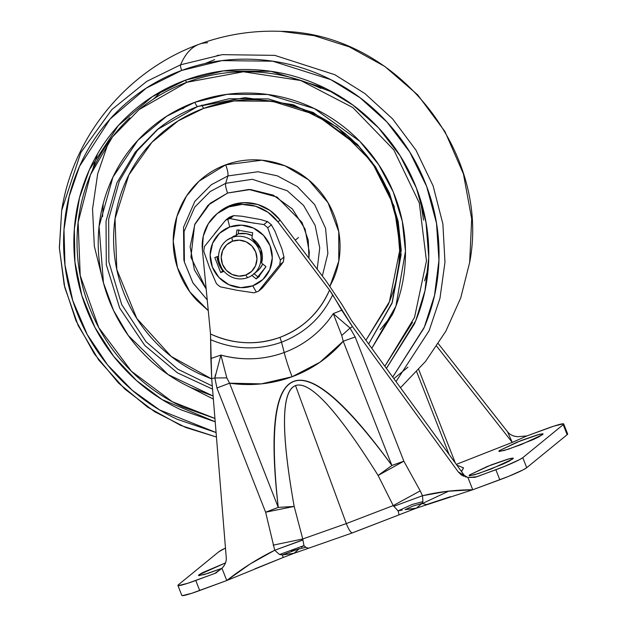 <?xml version="1.0" encoding="UTF-8"?>
<svg xmlns="http://www.w3.org/2000/svg" width="627" height="627" viewBox="0 0 627 627"><rect width="100%" height="100%" fill="white"/><g stroke="black" fill="none" stroke-linecap="round" stroke-linejoin="round"><path stroke-width="0.94" d="M257.572 270.927A21.616 20.903 -129.2 0 0 262.705 263.959L259.986 268.403L256.717 271.64M233.354 236.34L236.16 235.525L238.284 233.793L238.863 229.772L238.284 233.793L246.372 233.659L252.281 235.619A21.616 20.903 -129.2 0 0 238.284 233.793L236.16 235.525L236.959 229.952L252.689 232.758L251.889 238.331L260.895 249.138L261.561 263.019L265.981 266.663L258.3 277.33L256.145 278.905L251.725 275.253L256.145 278.905L265.981 266.663L261.561 263.019A21.616 20.903 -129.2 0 0 251.889 238.331L252.689 232.758L236.959 229.952L236.16 235.525A21.616 20.903 -129.2 0 0 233.354 236.34L231.888 237.531A21.616 20.903 50.8 0 1 257.25 246.152A21.616 20.903 50.8 0 1 255.213 272.682A21.616 20.903 50.8 0 1 247.61 277.651A21.616 20.903 -129.2 0 0 259.429 250.33A21.616 20.903 -129.2 0 0 231.888 237.531L232.452 241.215A18.238 17.634 50.8 0 1 255.691 252.007A18.238 17.634 50.8 0 1 245.721 275.057L247.61 277.651L245.721 275.057L238.856 276.115L232.037 274.438L226.284 270.276L222.483 264.265L221.206 257.321L222.656 250.502L226.606 244.843L232.452 241.215L239.31 240.157L246.137 241.834L251.889 245.996L255.691 252.007L256.96 258.951L255.518 265.77L251.568 271.428L245.721 275.057A18.238 17.634 50.8 0 1 222.483 264.265A18.238 17.634 50.8 0 1 232.452 241.215L231.888 237.531A21.616 20.903 -129.2 0 0 220.069 264.853A21.616 20.903 -129.2 0 0 247.61 277.651A21.616 20.903 50.8 0 1 222.248 269.038A21.616 20.903 50.8 0 1 224.286 242.508A21.616 20.903 50.8 0 1 231.888 237.531L226.856 240.219M214.403 233.934L225.54 220.273L229.153 217.326A39.172 37.886 50.8 0 1 231.434 216.393A39.172 37.886 -129.2 0 0 229.153 217.326L225.54 220.273A39.172 37.886 50.8 0 1 227.813 219.348L231.434 216.393L227.813 219.348L229.686 226.99A31.687 30.645 50.8 0 1 270.065 245.753A31.687 30.645 50.8 0 1 252.736 285.802L256.31 292.057A39.172 37.886 -129.2 0 0 258.59 291.132L279.642 264.931A39.172 37.886 -129.2 0 0 280.355 260.009L273.576 244.279L267.729 227.797A39.172 37.886 -129.2 0 0 263.826 224.576L246.466 221.942L230.156 218.572A39.172 37.886 -129.2 0 0 227.813 219.348A39.172 37.886 -129.2 0 0 225.54 220.273L204.488 246.474A39.172 37.886 -129.2 0 0 203.775 251.403L209.622 267.878L216.393 283.608A39.172 37.886 -129.2 0 0 220.296 286.829L236.74 290.223L253.974 292.833A39.172 37.886 -129.2 0 0 256.31 292.057L252.736 285.802A31.687 30.645 50.8 0 1 212.365 267.047A31.687 30.645 50.8 0 1 229.686 226.99L227.813 219.348A39.172 37.886 50.8 0 1 230.156 218.572L233.769 215.617A39.172 37.886 -129.2 0 0 231.434 216.393A5.4 1.301 69.7 0 0 231.434 216.393A39.172 37.886 50.8 0 1 233.769 215.617L241.912 216.229L233.769 215.617L230.156 218.572L254.625 223.29M270.01 276.726L258.59 291.132L262.204 288.177L267.619 281.813L262.204 288.177L258.59 291.132A39.172 37.886 50.8 0 1 256.31 292.057A39.172 37.886 50.8 0 1 253.974 292.833L236.74 290.223L220.296 286.829A39.172 37.886 50.8 0 1 216.393 283.608L209.622 267.878L203.775 251.403A39.172 37.886 50.8 0 1 204.488 246.474M279.642 264.931L283.255 261.976A39.172 37.886 -129.2 0 0 283.968 257.054L280.355 260.009A39.172 37.886 50.8 0 1 279.642 264.931L283.255 261.976L279.548 266.961L283.255 261.976A39.172 37.886 50.8 0 0 283.968 257.054L282.087 249.381L283.968 257.054L280.355 260.009L273.576 244.279L267.729 227.797L271.35 224.85A39.172 37.886 -129.2 0 0 267.447 221.629L263.826 224.576A39.172 37.886 50.8 0 1 267.729 227.797L271.35 224.85L274.932 231.128L271.35 224.85A39.172 37.886 50.8 0 0 267.447 221.629L260.997 219.63L267.447 221.629L263.826 224.576M231.473 216.378A5.4 1.301 69.7 0 0 231.449 216.386L229.27 217.271M267.619 281.813L279.548 266.961L267.619 281.813M282.087 249.381L274.932 231.128L282.087 249.381M260.997 219.63L241.912 216.229L260.997 219.63M252.736 285.802L240.823 287.644L228.965 284.721L218.972 277.487L212.365 267.047L210.147 254.977L212.663 243.135L219.528 233.307L229.686 226.99L241.607 225.156L253.465 228.079L263.458 235.313L270.065 245.753L272.275 257.815L269.759 269.665L262.901 279.493L252.736 285.802M218.572 256.145L214.802 257.532L220.696 272.58L224.011 271.358L220.696 272.58L214.802 257.532L218.572 256.145M217.013 256.717L222.82 270.84L220.696 272.58L222.82 270.84A27.016 26.13 -129.2 0 1 217.013 256.717M256.145 278.905L258.269 277.165L256.145 278.905M253.857 273.521L258.269 277.165A27.016 26.13 -129.2 0 0 259.468 276.335M254.139 273.748L258.269 277.165M199.323 575.633L198.986 574.779L225.477 562.905L202.427 572.71L198.986 574.779L199.323 575.633M469.905 475.791L469.568 474.929L491.106 464.936L508.019 459.074L513.348 458.266L509.422 461.025L503.215 463.996L478.605 473.526L469.427 475.783L469.568 474.929L487.257 466.472L509.829 458.596L513.004 458.102L512.862 458.956L491.325 468.949L474.412 474.811L469.082 475.619L469.568 474.929L469.905 475.791M499.688 451.471L499.351 450.617L520.888 440.624L537.794 434.754L543.131 433.955L539.204 436.706L532.997 439.684L508.387 449.214L499.21 451.471L499.351 450.617L517.04 442.153L539.612 434.276L542.786 433.782L542.645 434.636L521.108 444.629L504.194 450.492L498.865 451.299L499.351 450.617L499.688 451.471M402.26 510.088L398.051 510.887A10.808 1.144 68.1 0 1 398.756 515.01A10.808 1.144 -111.9 0 0 398.051 510.887L393.215 505.589L378.105 475.454C357.711 442.866 340.657 419.126 326.957 404.25C313.085 389.187 302.606 382.972 295.505 385.589C288.404 388.207 284.736 399.65 284.493 419.918C284.25 439.942 287.472 468.784 294.173 506.436L278.255 507.408C273.787 469.176 272.87 439.488 275.488 418.342C278.098 397.197 284.227 384.845 293.867 381.287C303.507 377.728 316.549 383.011 332.984 397.126C349.419 411.234 369.052 434.017 391.899 465.469L343.22 341.245L319.935 362.249L292.088 376.749L261.349 383.873L229.568 383.183A132.156 127.822 -129.2 0 0 292.088 376.749A54.032 13.026 -110.3 0 1 284.196 352.515A107.107 103.588 50.8 0 1 220.9 355.086L226.809 377.885L229.568 383.183L278.255 507.408L265.621 512.22L216.934 387.995L265.621 512.22L274.728 550.255L250.181 563.963L226.762 580.531L221.958 568.281C225.132 565.013 226.559 561.431 226.245 557.56L211.691 378.559L210.523 333.979L202.388 249.797A43.224 41.805 50.8 0 1 216.95 213.783A43.224 41.805 50.8 0 1 228.847 206.926L217.193 213.58L208.36 223.682L203.25 236.183L202.388 249.797L210.523 333.979C221.558 339.183 233.095 342.076 245.133 342.655C257.164 343.243 268.779 341.472 279.955 337.35C291.132 333.219 301.023 327.059 309.62 318.861C318.21 310.663 324.857 301.062 329.536 290.058L332.725 294.792C321.847 317.442 304.785 333.243 281.539 342.193L279.955 337.35C302.935 328.43 319.464 312.669 329.536 290.058L277.973 221.903L268.003 212.287L255.62 206.244L242.108 204.394L228.847 206.926L230.971 205.186A43.224 41.805 -129.2 0 0 219.082 212.044M448.666 491.168L420.654 504.335M305.929 547.261L291.414 550.929M461.433 471.433L461.833 471.12A20.26 19.594 -129.2 0 0 460.72 470.454A20.26 19.594 50.8 0 1 461.833 471.12L461.433 471.433M398.051 510.887L412.158 504.476L398.051 510.887L393.215 505.589L346.323 523.576A10.808 2.602 69.7 0 0 352.499 532.84A10.808 2.602 -110.3 0 1 346.323 523.576L393.215 505.589L420.223 490.878L403.866 461.206L355.18 336.981L350.046 328.078L352.476 326.612L458.29 471.927L463.447 476.207L458.29 471.927L467.938 477.515L476.943 476.732L504.704 466.323L519.274 459.787L522.793 457.671L563.211 424.667L563.359 423.797L553.97 426.101L526.939 435.914L512.275 442.411L456.307 464.388L512.275 442.411L507.502 431.744L438.336 343.714L507.502 431.744L512.275 442.411L436.69 346.214L512.275 442.411L526.939 435.914L517.933 436.698C513.388 436.455 509.908 434.801 507.502 431.744C509.743 434.691 513.215 436.337 517.933 436.698L526.939 435.914L545.858 428.931A24.312 1.952 158.6 0 1 563.697 423.938A24.312 1.952 158.6 0 1 563.211 424.667L522.793 457.671L526.727 467.695L523.208 469.819L508.638 476.355L472.742 489.758L467.938 477.515L475.148 477.28L495.871 469.748L499.797 479.773A24.312 1.952 -21.4 0 0 526.727 467.695L567.145 434.699L526.727 467.695L522.793 457.671A24.312 1.952 158.6 0 1 495.871 469.748L499.797 479.773L472.742 489.758L447.051 491.317L422.488 495.73L420.223 490.878L422.488 495.73L422.951 501.608L421.971 503.41L426.399 504.594L421.971 503.41L416.32 508.144L413.177 508.865M346.59 324.998L350.046 328.078L355.18 336.981L343.22 341.245A132.156 127.822 -129.2 0 1 292.088 376.749A54.032 13.026 69.7 0 1 284.196 352.515C263.826 359.922 242.727 360.784 220.9 355.086L210.86 358.519L210.523 333.979C233.534 344.38 256.678 345.501 279.955 337.35L281.539 342.193C258.034 350.501 234.459 349.694 210.821 339.779C234.396 349.694 257.963 350.493 281.539 342.193L284.196 352.515L281.539 342.193C304.832 333.203 321.902 317.403 332.725 294.792L341.739 310.224L333.258 313.625A107.107 103.588 50.8 0 1 284.196 352.515A107.107 103.588 -129.2 0 0 333.258 313.625L350.046 328.078L352.476 326.612L458.29 471.927L461.174 474.843L467.938 477.515L472.742 489.758C455.241 489.852 438.492 491.842 422.488 495.73L422.951 501.608L421.971 503.41L416.32 508.144L405.066 509.633L413.075 506.028L421.971 503.41L413.075 506.028L405.066 509.633M181.861 595.509A24.312 1.952 -21.4 0 0 199.7 590.516L195.773 580.484L215.719 573.086L221.958 568.281L226.762 580.531L199.7 590.516L195.773 580.484A24.312 1.952 158.6 0 1 177.935 585.477A24.312 1.952 158.6 0 1 178.421 584.748L218.839 551.744L178.421 584.748L178.272 585.618L187.661 583.314L214.693 573.501L221.958 568.281C225.179 564.809 226.606 561.236 226.245 557.56L211.691 378.559L214.865 377.963L220.9 355.086L226.809 377.885L229.568 383.183L216.934 387.995L229.568 383.183L278.255 507.408L294.173 506.436C280.88 431.525 281.327 391.248 295.505 385.589L346.323 523.576L295.505 385.589C309.903 380.534 337.436 410.489 378.105 475.454L403.866 461.206L391.899 465.469L343.22 341.245L341.754 335.469L333.258 313.625L341.739 310.224L352.476 326.612L329.536 290.058L277.973 221.903L280.097 220.163L270.127 210.547L257.752 204.504L244.232 202.654L230.971 205.186L219.325 211.848M326.079 280.935L280.097 220.163L277.973 221.903A43.224 41.805 50.8 0 0 228.847 206.926L230.971 205.186A43.224 41.805 -129.2 0 1 280.097 220.163L326.079 280.935L341.974 304.542L326.079 280.935M293.514 553.508L283.255 557.45L282.33 554.942L299.306 548.656L294.055 553.265L282.33 554.942L283.255 557.45L254.923 568.83M294.619 552.896L299.306 548.656L282.33 554.942L279.54 554.527L274.728 550.255C257.995 558.445 242.006 568.54 226.762 580.531L191.596 593.346L182.198 595.65M567.286 433.821L567.145 434.699L563.211 424.667L567.145 434.699A24.312 1.952 -21.4 0 0 567.631 433.97M450.421 496.694L426.399 504.594M398.647 515.018L352.711 532.731A10.808 2.602 -110.3 0 1 352.499 532.84M225.469 548.076L218.839 551.744A24.312 1.952 158.6 0 1 225.469 548.084M221.919 568.336L208.023 573.376L198.845 575.633L198.986 574.779L198.5 575.461L204.19 574.559L221.919 568.336M463.431 467.781L461.833 471.12L463.541 467.852L456.856 465.148M465.469 476.982L351.347 320.248L341.974 304.542L351.347 320.248L465.469 476.982M220.9 355.086L210.86 358.519L211.691 378.559L214.865 377.963L216.934 387.995L214.865 377.963L215.445 374.625M302.935 540.012L274.728 550.255L302.872 539.871L302.755 538.969L273.137 545.153L302.755 538.969L294.173 506.436L265.621 512.22L294.173 506.436L302.755 538.969L346.323 523.576L302.755 538.969L303.954 545.608A10.808 6.043 71.7 0 0 309.566 547.92A10.808 6.043 -108.3 0 1 303.954 545.608L301.399 547.23M416.681 371.756L449.104 454.497L416.681 371.756M418.703 369.515L455.39 463.141L418.703 369.515M350.046 328.078L341.754 335.469L350.046 328.078M294.055 553.265L282.33 554.942L279.54 554.527L303.954 545.608L279.54 554.527L274.728 550.255L265.621 512.22A54.032 4.334 -21.4 0 1 278.255 507.408C261.263 353.401 299.142 339.419 391.899 465.469L378.105 475.454L393.215 505.589L420.223 490.878L403.866 461.206L355.18 336.981L343.22 341.245L341.754 335.469M226.809 377.885L214.865 377.963L226.809 377.885M416.908 507.745L416.32 508.144M412.754 508.897L406.077 509.485M310.169 547.669A10.808 6.043 -108.3 0 1 309.566 547.92M412.158 504.476L422.951 501.608L412.158 504.476M393.764 506.334L422.488 495.73L393.764 506.334M378.105 475.454L391.899 465.469A54.032 4.334 -21.4 0 1 403.866 461.206L378.105 475.454M216.652 572.631L214.693 573.501M182.755 108.808L187.089 105.407M253.794 71.893L266.248 70.694M428.17 269.014L424.565 280.825M214.199 56.712L218.643 55.137M61.689 210.39L59.353 247.665L64.181 284.917L75.992 320.765L94.332 353.894L118.534 383.066L147.69 407.205L180.741 425.419L216.44 437.027L185.717 427.489L154.603 411.688L124.906 389.14L98.737 360.047L78.163 325.523L64.793 287.472L59.385 248.292L61.689 210.39L80.844 152.541L111.81 109.623L146.734 81.385L180.623 64.785A5.4 1.301 69.7 0 0 181.673 70.443A5.4 1.301 -110.3 0 1 180.623 64.785L222.279 54.651L274.767 55.364L334.842 74.715L364.914 93.564L392.627 118.911L415.967 150.151L433.108 185.858L442.881 223.98L444.974 262.18L439.966 298.311L429.103 330.774L396.013 381.592L429.103 330.774L439.966 298.311L444.974 262.18L442.881 223.98L433.108 185.858L415.967 150.151L392.627 118.911L364.914 93.564L334.842 74.715L274.767 55.364L222.279 54.651L180.623 64.785L146.734 81.385L111.81 109.623L80.844 152.541L61.689 210.39C73.296 135.111 128.104 69.91 199.08 44.282A405.254 97.726 69.7 0 0 180.623 64.785A405.254 97.726 -110.3 0 1 199.065 44.282C225.43 34.563 252.728 30.261 280.974 31.35L314.025 35.629L349.31 46.876L384.829 66.47L417.778 94.943L444.927 131.529L463.439 173.953L471.676 218.815L469.662 262.454L471.676 218.815L463.439 173.953L444.927 131.529L417.778 94.943L384.829 66.47L349.31 46.876L314.025 35.629L280.974 31.35C394.916 32.573 491.254 150.566 469.662 262.454L460.727 297.927L445.844 331.213L425.545 361.411L400.481 387.721M393.874 378.645L407.926 367.187M216.08 432.552L177.284 419.291C154.407 408.663 134.28 394.093 116.904 375.589C99.521 357.077 86.212 336.048 76.98 312.481C67.747 288.914 63.288 264.618 63.601 239.577C63.915 214.544 68.986 190.679 78.798 167.981C88.619 145.292 102.436 125.494 120.259 108.589C138.089 91.691 158.56 78.978 181.673 70.443L221.974 60.615L272.714 61.195L330.821 79.653L359.976 97.694L386.93 121.999L409.737 152.016L426.65 186.423L436.502 223.259L438.955 260.291L434.511 295.45L424.33 327.153L392.714 377.054M386.404 368.402L415.732 320.781L424.973 290.701L428.758 257.47L426.039 222.593L416.399 188.029L400.183 155.833L378.52 127.822L353.056 105.187L325.601 88.423L270.997 71.337L223.353 70.898L185.482 80.162A2.704 0.651 69.7 0 0 186.948 82.262A2.704 0.651 69.7 0 0 186.995 82.231C208.525 74.284 230.877 70.843 254.06 71.901C277.244 72.959 299.487 78.438 320.789 88.336M197.889 106.433A5.4 1.301 -110.3 0 1 197.779 106.496A5.4 1.301 -110.3 0 1 194.856 102.287C213.776 95.312 233.424 92.287 253.794 93.211C274.164 94.144 293.71 98.956 312.434 107.656C331.158 116.356 347.624 128.276 361.85 143.426C376.075 158.568 386.961 175.779 394.516 195.068C402.079 214.356 405.724 234.239 405.465 254.727C405.214 275.214 401.068 294.745 393.027 313.32L371.78 348.306L395.911 306.164L405.473 251.2L402.291 221.323L393.262 191.948L378.771 164.799L359.835 141.318L314.299 108.542L267.737 94.489L227.17 94.332L194.856 102.287A5.4 1.301 69.7 0 0 197.779 106.496A5.4 1.301 69.7 0 0 197.889 106.433L229.09 98.752L268.27 98.909L313.241 112.484L357.202 144.147L375.487 166.829L389.469 193.061L398.176 221.433L401.241 250.283L391.977 303.35L368.645 344.011M158.56 128.574L137.133 150.927L119.271 181.305L108.659 219.215L108.871 261.921L121.716 304.573L145.989 341.66L177.802 369.209L212.294 386.005L177.802 369.209L145.989 341.66L121.716 304.573L108.871 261.921L108.659 219.215L119.271 181.305L137.133 150.927L158.56 128.574M368.645 344.004L392.314 302.3L401.115 254.664L394.085 206.173L371.952 162.017L337.083 126.928L293.224 104.67L245.079 97.616L197.795 106.488C182.966 111.982 169.439 119.702 157.228 129.656L135.314 152.008L116.967 182.669L106.034 221.159L106.292 264.649L119.647 307.998L144.751 345.414L177.417 372.83L212.545 389.132L177.417 372.83L144.751 345.414L119.647 307.998L106.292 264.649L106.034 221.159L116.967 182.669L135.314 152.008L157.228 129.656L197.685 106.512M201.831 105.07L203.571 108.408L178.123 120.925L151.93 142.313L128.872 174.886L115.047 218.745L116.81 269.532L136.804 318.453L171.163 356.395L211.722 378.967L200.232 374.201C182.802 366.105 167.464 355.007 154.218 340.908C140.981 326.8 130.839 310.78 123.801 292.825C116.771 274.869 113.369 256.349 113.612 237.28C113.848 218.204 117.711 200.021 125.188 182.723C132.673 165.434 143.199 150.355 156.781 137.478C170.364 124.601 185.96 114.913 203.571 108.408C221.19 101.911 239.483 99.097 258.449 99.959C277.408 100.829 295.607 105.305 313.038 113.409C330.468 121.505 345.806 132.61 359.052 146.71C372.289 160.81 382.431 176.838 389.469 194.793C396.499 212.749 399.901 231.261 399.658 250.338C399.423 269.414 395.559 287.597 388.082 304.887L365.925 340.273L389.391 301.752L399.658 250.706L397.353 222.64L389.485 194.848L376.357 168.992L358.871 146.522L316.259 114.953L272.345 101.276L234.036 100.955L203.571 108.408L201.831 105.07M184.401 262.086L192.834 282.753L207.223 299.878L192.998 283.02L184.401 262.086L184.064 231.551L194.715 207.153L210.139 191.572L225.704 183.319A9.452 2.281 69.7 0 0 227.617 193.038A9.452 2.281 -110.3 0 1 225.704 183.319L252.32 179.283L287.205 190.71L303.539 205.39L315.13 225.391L319.731 247.861L317.199 269.21L319.731 247.861L315.13 225.391L303.539 205.39L287.205 190.71L252.32 179.283L225.704 183.319L210.139 191.572L194.715 207.153L184.064 231.551L184.401 262.086L183.876 259.852L183.523 227.327L194.864 201.338L211.299 184.738L227.875 175.944L225.704 183.319L227.875 175.944L258.05 171.751L277.338 175.842L297.347 186.587L314.691 204.653L325.57 228.291L327.858 253.48L322.333 275.99L327.858 253.48L325.57 228.291L314.691 204.653L297.347 186.587L277.338 175.842L258.05 171.751L227.875 175.944C228.314 173.624 227.585 169.925 225.689 164.838C215.414 168.632 206.322 174.282 198.398 181.791C190.475 189.299 184.338 198.101 179.973 208.18C175.615 218.267 173.358 228.871 173.217 240C173.083 251.121 175.058 261.921 179.165 272.392C183.272 282.863 189.182 292.213 196.902 300.435L208.266 310.616L189.887 291.955L177.48 267.705L173.217 241.254L176.9 216.495L186.431 196.157L199.08 181.148L225.689 164.838C227.585 169.925 228.314 173.624 227.875 175.944L211.299 184.738L194.864 201.338L183.523 227.327L184.15 260.989M227.617 193.038L248.95 189.464L277.001 197.035L301.995 222.373L308.265 240.141L308.931 258.269L309.315 252.172L305.067 229.027L292.394 208.995L273.223 195.122L250.479 189.519L227.617 193.038L208.117 205.147L194.95 224.004L190.13 246.732L194.378 269.876L206.173 288.953L190.906 257.227L194.629 224.764L210.186 203.281L227.617 193.038M329.982 286.225L333.298 279.43C337.663 269.344 339.912 258.739 340.053 247.618C340.187 236.489 338.212 225.689 334.105 215.218C329.998 204.747 324.088 195.397 316.369 187.175C308.641 178.954 299.698 172.48 289.533 167.754C279.368 163.028 268.756 160.418 257.689 159.909C246.63 159.407 235.964 161.053 225.689 164.838L261.835 160.206L284.956 165.787L308.539 179.8L328.031 202.733L338.745 231.684L338.776 261.169L329.974 286.218M213.109 396.052L191.266 387.768C172.543 379.069 156.068 367.148 141.851 352.006C127.626 336.864 116.74 319.645 109.176 300.364C101.621 281.076 97.969 261.193 98.227 240.705C98.486 220.21 102.632 200.679 110.665 182.112C118.699 163.537 130.008 147.337 144.602 133.504C159.187 119.679 175.936 109.27 194.856 102.287L166.758 116.214L137.901 140.276L112.938 177.104L99.058 226.504L103.455 282.848L113.503 310.381L128.316 335.547L168.107 374.554L213.109 396.021M214.936 418.468L182.912 407.088C161.601 397.189 142.862 383.622 126.678 366.387C110.493 349.153 98.102 329.567 89.496 307.622C80.899 285.677 76.745 263.05 77.043 239.733C77.333 216.417 82.051 194.198 91.197 173.06C100.336 151.93 113.205 133.488 129.805 117.751M412.503 322.364L384.86 366.27M214.928 418.428L172.292 401.727L131.404 371.247L98.768 327.631L80.217 275.527L78.124 222.287L90.46 174.776L112.46 136.968L139.076 109.592L186.893 82.27M186.995 82.231A2.704 0.651 -110.3 0 1 186.948 82.262A2.704 0.651 -110.3 0 1 185.482 80.162L152.314 96.691L118.331 125.525L89.363 169.799L79.496 197.811L74.339 228.98L74.934 262.117L81.855 295.599L95.022 327.592L113.699 356.371L136.608 380.62L162.166 399.611L215.202 421.791M216.08 432.52L159.658 409.972L132.266 390.276L107.57 364.906L87.271 334.591L72.795 300.701L64.989 265.088L63.985 229.725L69.182 196.392L79.496 166.398L110.18 118.958L146.342 88.093L181.673 70.443C204.794 61.916 228.8 58.217 253.692 59.353C278.584 60.49 302.473 66.376 325.35 77.003C348.228 87.639 368.355 102.201 385.73 120.713C403.114 139.218 416.422 160.253 425.655 183.821C434.887 207.38 439.347 231.684 439.033 256.717C438.72 281.75 433.649 305.615 423.836 328.313L392.721 377.07M386.42 368.41L414.408 323.932C423.687 302.48 428.476 279.916 428.774 256.247C429.072 232.586 424.855 209.606 416.124 187.332C407.393 165.058 394.814 145.166 378.387 127.673C361.959 110.18 342.93 96.409 321.298 86.361C299.675 76.306 277.095 70.749 253.567 69.675C230.031 68.602 207.341 72.097 185.482 80.162C163.623 88.219 144.273 100.242 127.422 116.222C110.571 132.195 97.506 150.911 88.227 172.362C78.947 193.821 74.158 216.378 73.861 240.047C73.563 263.716 77.779 286.688 86.51 308.962C95.241 331.244 107.82 351.128 124.248 368.621C140.675 386.114 159.705 399.893 181.328 409.94L215.21 421.822M199.065 44.282A405.254 97.726 -110.3 0 1 207.576 42.777M97.467 154.077L92.475 170.176M108.495 142.313L97.679 173.828L92.545 208.995L94.332 246.254L103.627 283.514M187.128 385.777L213.36 399.078M102.577 216.597L103.196 203.689M214.653 59.651L205.045 63.539M162.471 90.617L153.615 98.933M312.936 84.904L333.493 92.584M420.176 198.743L423.562 220.163M392.447 314.66L380.26 329.653M295.246 240.188L298.491 237.531M257.007 271.405L253.418 274.336M283.279 261.992L284.023 256.788M271.671 225.022L267.306 221.417M233.832 215.602L231.449 216.386M226.081 240.854L227.546 239.655M258.951 276.797L258.3 277.33M294.22 553.249L352.523 532.84L415.779 508.387M217.224 213.556L219.356 211.824M567.647 433.994L563.712 423.962M181.846 595.478L177.919 585.453M416.485 508.129L472.742 489.758M283.255 557.45L226.762 580.531M294.181 553.257L293.546 553.492M416.446 508.144L415.811 508.379M475.148 477.28L474.702 477.39M461.174 474.843L461.691 475.227M384.845 366.254L414.541 317.387L426.47 260.895L419.298 202.952L393.819 149.9L352.821 107.546L300.772 80.522L243.394 71.776L186.948 82.262C169.447 88.736 153.49 97.851 139.076 109.592"/></g></svg>
